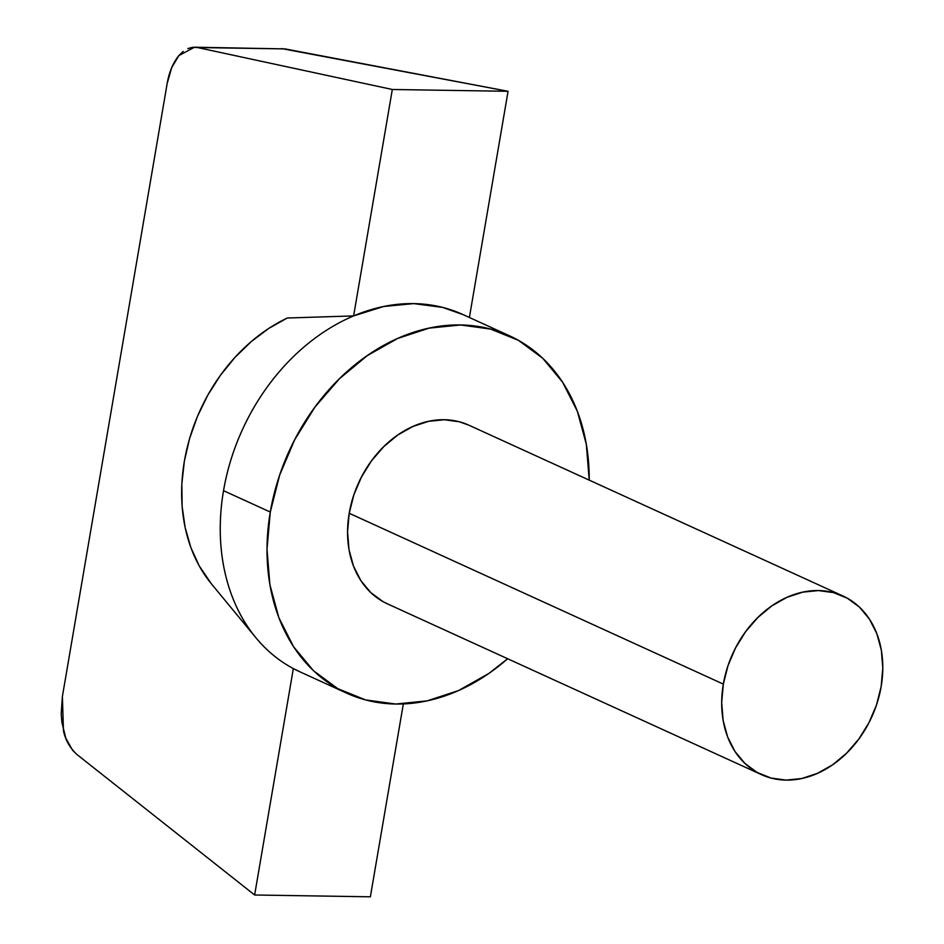 <?xml version="1.0" encoding="UTF-8"?>
<svg xmlns="http://www.w3.org/2000/svg" width="944" height="944" viewBox="0 0 944 944"><rect width="100%" height="100%" fill="white"/><g stroke="black" fill="none" stroke-linecap="round" stroke-linejoin="round"><path stroke-width="1.42" d="M346.554 693.108L299.791 671.762A196.352 152.739 114.5 0 1 293.336 668.576L254.632 894.995L370.367 896.8L403.336 703.929L370.367 896.8L254.632 894.995L293.336 668.576A196.352 152.739 -65.5 0 1 255.918 637.778A196.352 152.739 -65.5 0 1 223.527 490.691L270.291 512.037A196.352 152.739 -65.5 0 1 509.666 335.887A196.352 152.739 -65.5 0 1 589.221 480.13L586.318 444.246L577.339 411.242L562.612 382.226L542.729 358.272L518.433 340.336L490.679 329.09L460.507 324.972L429.095 328.134L397.648 338.459L367.369 355.546L339.427 378.745L314.883 407.159L294.705 439.703L279.648 475.115L270.291 512.037L266.999 549.066L269.901 584.761L278.893 617.754L293.608 646.782L313.491 670.724L337.787 688.66L365.552 699.905L395.713 704.035L427.125 700.873L458.572 690.548L488.85 673.45L507.66 658.747A196.352 152.739 -65.5 0 1 346.554 693.108A196.352 152.739 -65.5 0 1 270.291 512.037L223.527 490.691A196.352 152.739 -65.5 0 1 353.622 315.91A196.352 152.739 114.5 0 0 223.527 490.691A196.352 152.739 114.5 0 0 293.336 668.576L300.275 671.975M509.666 335.887L462.902 314.529A196.352 152.739 114.5 0 0 353.622 315.91L392.326 89.491L508.061 91.297L469.392 317.491L508.061 91.297L281.524 48.557M843.016 596.018L468.885 425.189A98.176 76.37 114.5 0 0 349.197 513.265L723.328 684.105A98.176 76.37 -65.5 0 1 843.016 596.018A98.176 76.37 -65.5 0 1 881.153 686.559L882.793 668.045L881.342 650.204L876.846 633.707L869.495 619.193L859.547 607.216L847.405 598.248L833.528 592.631L818.436 590.566L802.73 592.148L787.013 597.304L771.873 605.847L757.902 617.447L745.63 631.654L735.541 647.926L728.013 665.638L723.328 684.105L721.688 702.607L723.139 720.461L727.635 736.957L734.987 751.471L744.934 763.436L757.076 772.416L770.965 778.033L786.045 780.098L801.751 778.517L817.469 773.348L832.608 764.805L846.579 753.206L858.851 738.999L868.94 722.726L876.48 705.026L881.153 686.559A98.176 76.37 -65.5 0 1 761.466 774.635A98.176 76.37 -65.5 0 1 723.328 684.105L349.197 513.265A98.176 76.37 114.5 0 0 387.335 603.806L761.466 774.635M463.339 314.73L442.63 307.402L413.743 303.614L383.724 306.481L353.622 315.91L287.295 318.01A163.631 127.287 114.5 0 0 211.35 583.77L255.918 637.778M187.821 48.581L192.659 47.283L197.508 47.542L194.523 47.2L178.829 55.613C172.953 62.941 169.07 72.24 167.171 83.497L62.387 696.495L167.171 83.497L171.643 67.756L178.829 55.613L183.171 51.389M254.632 894.995L76.7 754.315L72.511 750.15L65.785 738.102L61.903 722.42L61.207 713.829L62.387 696.495L63.449 730.597C65.254 739.683 69.667 747.589 76.7 754.315L254.632 894.995M194.523 47.2L285.053 48.911L197.508 47.542L285.053 48.911L508.061 91.297L392.326 89.491L197.508 47.542L392.326 89.491L353.622 315.91L287.295 318.01L268.733 328.441L251.151 341.681L234.926 357.434L220.365 375.382L207.798 395.158L197.473 416.351L189.602 438.523L184.351 461.203L181.838 483.918L182.109 506.22L185.154 527.613L190.912 547.685L199.267 565.987L211.444 583.888M387.642 603.948L382.945 601.576L370.803 592.608L360.856 580.643L353.504 566.129L349.009 549.632L347.557 531.779L349.197 513.265L353.882 494.809L361.41 477.098L371.499 460.825L383.771 446.618L397.743 435.019L412.882 426.476L428.6 421.319L444.305 419.738L459.398 421.791L469.18 425.319"/></g></svg>
